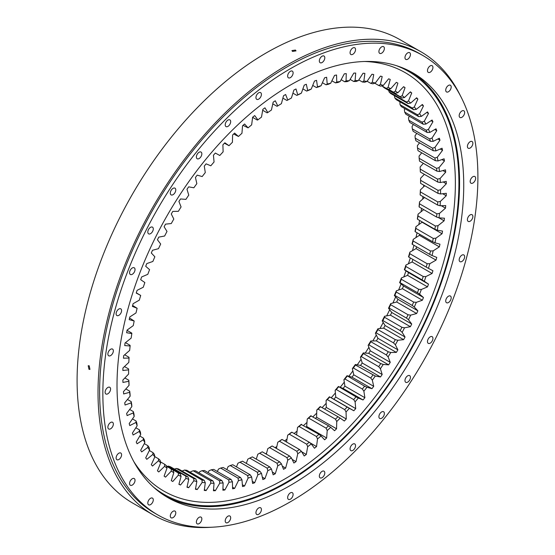 <?xml version="1.0" encoding="UTF-8"?>
<svg xmlns="http://www.w3.org/2000/svg" width="555" height="555" viewBox="0 0 555 555"><rect width="100%" height="100%" fill="white"/><g stroke="black" fill="none" stroke-linecap="round" stroke-linejoin="round"><path stroke-width="0.83" d="M262.681 110.272L267.135 112.845L267.787 112.54A220.585 127.359 -60 0 1 271.416 110.036L273.164 102.162A228.778 132.09 -60 0 1 275.273 100.788L277.764 105.908A220.585 127.359 -60 0 1 281.406 103.667L283.522 95.724A228.778 132.09 -60 0 1 284.583 95.106A228.778 132.09 -60 0 1 285.638 94.496L287.761 99.997A220.585 127.359 -60 0 1 291.403 98.034L289.557 99.068A218.767 126.304 120 0 0 286.942 100.483L282.877 98.138M420.593 180.306A218.767 126.304 -60 0 1 420.6 181.818A218.767 126.304 -60 0 1 420.593 183.33L437.978 193.369A218.767 126.304 120 0 0 437.978 190.344L420.593 180.306L420.586 178.231L424.346 174.319M420.19 169.102A218.767 126.304 -60 0 1 420.357 172.015L437.742 182.054A218.767 126.304 120 0 0 437.576 179.133L420.19 169.102L420.149 166.951L423.347 163.343M419.157 158.307A218.767 126.304 -60 0 1 419.49 161.11L436.875 171.148A218.767 126.304 120 0 0 436.542 168.345L419.157 158.307L419.074 156.094L421.744 152.826M417.492 147.984A218.767 126.304 -60 0 1 417.991 150.662L435.377 160.7A218.767 126.304 120 0 0 434.877 158.022L417.492 147.984L417.367 145.701L419.538 142.822M415.202 138.16A218.767 126.304 -60 0 1 415.868 140.699L433.254 150.738A218.767 126.304 120 0 0 432.588 148.199L415.202 138.16L415.022 135.829L416.743 133.367M412.303 128.892A218.767 126.304 -60 0 1 413.128 131.278L430.507 141.317A218.767 126.304 120 0 0 429.688 138.923L412.303 128.892L412.067 126.505L413.357 124.5M408.799 120.199A218.767 126.304 -60 0 1 409.777 122.433L427.163 132.472A218.767 126.304 120 0 0 426.185 130.238L408.799 120.199L408.508 117.778L409.41 116.259M404.706 112.131A218.767 126.304 -60 0 1 405.844 114.198L423.229 124.237A218.767 126.304 120 0 0 422.091 122.169L404.706 112.131L404.352 109.675L404.9 108.669M400.044 104.715A218.767 126.304 -60 0 1 401.327 106.609L418.713 116.647A218.767 126.304 120 0 0 417.429 114.753L400.044 104.715L399.857 101.766M394.834 97.985A218.767 126.304 -60 0 1 396.263 99.692L413.648 109.73A218.767 126.304 120 0 0 412.219 108.017L394.834 97.985L394.341 95.474M389.09 91.963A218.767 126.304 -60 0 1 390.658 93.483L408.043 103.521A218.767 126.304 120 0 0 406.475 102.002L389.09 91.963L388.75 90.43M382.846 86.677A218.767 126.304 -60 0 1 384.539 88.002L401.924 98.041A218.767 126.304 120 0 0 400.231 96.716L382.77 86.393M353.681 81.467L355.103 80.544A220.585 127.359 -60 0 1 358.336 80.621L356.005 81.523A218.767 126.304 120 0 0 353.681 81.467L350.115 79.407M362.36 81.987L363.872 81.03A220.585 127.359 -60 0 1 366.994 81.412L364.6 82.265A218.767 126.304 120 0 0 362.36 81.987L358.787 79.92M370.719 83.326L372.315 82.334A220.585 127.359 -60 0 1 375.305 83.021L372.863 83.819A218.767 126.304 120 0 0 370.719 83.326L367.105 81.245M386.322 88.439L388.091 87.412A220.585 127.359 -60 0 1 390.789 88.682L388.257 89.355A218.767 126.304 120 0 0 386.322 88.439L381.854 85.859M388.486 89.293L393.502 92.192A218.767 126.304 120 0 1 395.32 93.309L388.403 89.313M378.711 85.484L380.397 84.471A220.585 127.359 -60 0 1 383.248 85.449L380.758 86.185A218.767 126.304 120 0 0 378.711 85.484L374.757 83.201M344.71 81.765L346.049 80.884A220.585 127.359 -60 0 1 349.379 80.662L347.104 81.606A218.767 126.304 120 0 0 344.71 81.765L341.145 79.705M335.491 82.882L336.739 82.05A220.585 127.359 -60 0 1 340.159 81.529L337.946 82.508A218.767 126.304 120 0 0 335.491 82.882L331.89 80.808M326.049 84.811L327.214 84.041A220.585 127.359 -60 0 1 330.704 83.222L328.56 84.228A218.767 126.304 120 0 0 326.049 84.811L322.406 82.709M316.44 87.551L317.509 86.844A220.585 127.359 -60 0 1 321.067 85.727L318.993 86.753A218.767 126.304 120 0 0 316.44 87.551L312.729 85.408M306.693 91.089L307.671 90.451A220.585 127.359 -60 0 1 311.272 89.043L309.274 90.076A218.767 126.304 120 0 0 306.693 91.089L302.884 88.89M296.842 95.404L297.744 94.843A220.585 127.359 -60 0 1 301.372 93.15L299.45 94.19A218.767 126.304 120 0 0 296.842 95.404L292.922 93.143M272.172 445.984A218.767 126.304 -60 0 1 269.557 447.587L286.942 457.625A218.767 126.304 120 0 0 289.557 456.016L272.172 445.984L271.444 446.38A220.585 127.359 120 0 1 267.801 448.62L269.557 447.587M282.065 439.442A218.767 126.304 -60 0 1 279.463 441.232L296.842 451.27A218.767 126.304 120 0 0 299.45 449.481L282.065 439.442L281.413 439.747A220.585 127.359 120 0 1 277.784 442.245L279.463 441.232M291.888 432.206A218.767 126.304 -60 0 1 289.308 434.183L306.693 444.222A218.767 126.304 120 0 0 309.274 442.245L291.888 432.206L291.313 432.421A220.585 127.359 120 0 1 287.712 435.169L289.308 434.183M301.608 424.318A218.767 126.304 -60 0 1 299.055 426.462L316.44 436.501A218.767 126.304 120 0 0 318.993 434.35L301.101 424.429A220.585 127.359 120 0 1 297.549 427.419L299.055 426.462M311.175 415.792A218.767 126.304 -60 0 1 308.67 418.102L326.049 428.141A218.767 126.304 120 0 0 328.56 425.831L310.745 415.806A220.585 127.359 120 0 1 307.248 419.018L308.67 418.102M320.561 406.676A218.767 126.304 -60 0 1 318.105 409.139L335.491 419.171A218.767 126.304 120 0 0 337.946 416.708L320.2 406.579A220.585 127.359 120 0 1 316.78 410.013L318.105 409.139M329.719 396.998A218.767 126.304 -60 0 1 327.325 399.607L344.71 409.639A218.767 126.304 120 0 0 347.104 407.037L329.42 396.797A220.585 127.359 120 0 1 326.09 400.426L327.325 399.607M338.619 386.807A218.767 126.304 -60 0 1 336.295 389.548L353.681 399.579A218.767 126.304 120 0 0 356.005 396.846L338.377 386.495A220.585 127.359 120 0 1 335.144 390.311L336.295 389.548M347.215 376.137A218.767 126.304 -60 0 1 344.974 379.003L362.36 389.034A218.767 126.304 120 0 0 364.6 386.176L347.035 375.721A220.585 127.359 120 0 1 343.913 379.696L344.974 379.003M370.872 341.734A218.767 126.304 -60 0 1 368.936 344.884L386.322 354.923A218.767 126.304 120 0 0 388.257 351.773L370.872 341.734L370.83 340.971A220.585 127.359 120 0 1 368.131 345.356L368.936 344.884M378.711 366.661L361.333 356.622A218.767 126.304 -60 0 0 363.379 353.556L380.758 363.594L383.248 364.434A220.585 127.359 -60 0 1 380.397 368.7L378.711 366.661A218.767 126.304 120 0 0 380.758 363.594M370.719 378.045L353.334 368.007A218.767 126.304 -60 0 0 355.477 365.044L375.305 376.033A220.585 127.359 -60 0 1 372.315 380.161L370.719 378.045A218.767 126.304 120 0 0 372.863 375.076M390.658 304.723A218.767 126.304 -60 0 1 389.09 308.046L406.475 318.084A218.767 126.304 120 0 0 408.043 314.761L390.658 304.723L390.706 303.62A220.585 127.359 120 0 1 388.528 308.247L389.09 308.046M377.934 329.621A218.767 126.304 -60 0 1 376.117 332.84L393.502 342.879A218.767 126.304 120 0 0 395.32 339.653L377.934 329.621L377.927 328.74A220.585 127.359 120 0 1 375.395 333.229L376.117 332.84M400.231 330.586L382.846 320.547A218.767 126.304 -60 0 0 384.539 317.266L401.924 327.304L404.526 327.797A220.585 127.359 -60 0 1 402.16 332.369L400.231 330.586A218.767 126.304 120 0 0 401.924 327.304M396.263 292.041A218.767 126.304 -60 0 1 394.834 295.399L412.219 305.437A218.767 126.304 120 0 0 413.648 302.08L396.263 292.041L396.332 290.827A220.585 127.359 120 0 1 394.341 295.503L394.834 295.399M401.327 279.269A218.767 126.304 -60 0 1 400.044 282.648L417.429 292.686A218.767 126.304 120 0 0 418.713 289.308L401.327 279.269L401.411 277.951A220.585 127.359 120 0 1 399.621 282.648L400.044 282.648M405.844 266.469A218.767 126.304 -60 0 1 404.706 269.848L422.091 279.887A218.767 126.304 120 0 0 423.229 276.508L405.844 266.469L405.934 265.04A220.585 127.359 120 0 1 404.352 269.744L404.706 269.848M409.777 253.69A218.767 126.304 -60 0 1 408.799 257.055L426.185 267.094A218.767 126.304 120 0 0 427.163 263.729L409.777 253.69L409.874 252.15A220.585 127.359 120 0 1 408.508 256.847L408.799 257.055M413.128 240.981A218.767 126.304 -60 0 1 412.303 244.325L429.688 254.356A218.767 126.304 120 0 0 430.507 251.013L413.128 240.981L413.218 239.344A220.585 127.359 120 0 1 412.067 243.999L412.303 244.325M415.868 228.389A218.767 126.304 -60 0 1 415.202 231.699L432.588 241.737A218.767 126.304 120 0 0 433.254 238.428L415.868 228.389L415.952 226.662A220.585 127.359 120 0 1 415.022 231.262L415.202 231.699M417.991 215.978A218.767 126.304 -60 0 1 417.492 219.239L434.877 229.27A218.767 126.304 120 0 0 435.377 226.017L417.991 215.978L418.061 214.154A220.585 127.359 120 0 1 417.367 218.691L417.492 219.239M419.49 203.796A218.767 126.304 -60 0 1 419.157 206.987L436.542 217.026A218.767 126.304 120 0 0 436.875 213.835L419.49 203.796L419.538 201.881A220.585 127.359 120 0 1 419.074 206.328L419.157 206.987M437.576 205.038L420.19 194.999A218.767 126.304 -60 0 0 420.357 191.891L437.742 201.923L440.344 201.416A220.585 127.359 -60 0 1 440.108 205.752L437.576 205.038A218.767 126.304 120 0 0 437.742 201.923M128.843 380.265A218.767 126.304 120 0 0 129.01 383.186L129.051 385.337A220.585 127.359 -60 0 1 128.816 381.271L128.843 380.265L124.854 377.969M129.71 391.171A218.767 126.304 120 0 0 130.05 393.974L130.127 396.194A220.585 127.359 -60 0 1 129.662 392.288L129.71 391.171L125.853 388.944M131.209 401.626A218.767 126.304 120 0 0 131.715 404.304L131.84 406.579A220.585 127.359 -60 0 1 131.14 402.854L131.209 401.626L127.456 399.461M133.339 411.581A218.767 126.304 120 0 0 133.998 414.12L134.178 416.458A220.585 127.359 -60 0 1 133.256 412.92L133.339 411.581L129.662 409.465M136.079 421.002A218.767 126.304 120 0 0 136.905 423.396L137.134 425.782A220.585 127.359 -60 0 1 135.989 422.445L136.079 421.002L132.465 418.914M139.423 429.854A218.767 126.304 120 0 0 140.408 432.088L140.699 434.51A220.585 127.359 -60 0 1 139.333 431.401L139.423 429.854L135.843 427.787M143.363 438.089A218.767 126.304 120 0 0 144.494 440.157L144.848 442.613A220.585 127.359 -60 0 1 143.273 439.733L143.363 438.089L139.798 436.029M147.873 445.679A218.767 126.304 120 0 0 149.156 447.573L149.579 450.056A220.585 127.359 -60 0 1 147.79 447.42L147.873 445.679L144.307 443.618M152.944 452.596A218.767 126.304 120 0 0 154.366 454.302L154.859 456.807A220.585 127.359 -60 0 1 152.875 454.427L152.944 452.596L149.35 450.521M171.266 469.017A218.767 126.304 120 0 0 173.091 470.134L173.812 472.659A220.585 127.359 -60 0 1 171.273 471.098L171.266 469.017L166.528 466.276M171.273 471.098L165.536 477.12A228.778 132.09 -60 0 1 164.113 476.135L166.999 468.136L166.361 465.603A218.767 126.304 120 0 1 164.662 464.285L160.457 461.857M166.999 468.136A220.585 127.359 -60 0 1 164.641 466.29L158.765 471.965A228.778 132.09 -60 0 1 157.447 470.813L160.679 462.842L160.111 460.324A218.767 126.304 120 0 1 158.543 458.805L154.831 456.661M178.488 468.954A218.767 126.304 -60 0 1 176.337 468.469L193.723 478.507A218.767 126.304 120 0 0 195.873 478.993L178.488 468.954M166.493 466.138L178.328 472.971A218.767 126.304 120 0 0 180.271 473.88L166.431 465.895M185.828 476.135L168.442 466.103A218.767 126.304 -60 0 0 170.489 466.804L187.874 476.842L188.762 479.34A220.585 127.359 -60 0 1 185.911 478.361L185.828 476.135A218.767 126.304 120 0 0 187.874 476.842M186.841 470.3A218.767 126.304 -60 0 1 184.6 470.023L201.985 480.061A218.767 126.304 120 0 0 204.226 480.332L186.841 470.3M195.52 470.82A218.767 126.304 -60 0 1 193.202 470.765L210.588 480.796A218.767 126.304 120 0 0 212.905 480.859L195.52 470.82M204.49 470.522A218.767 126.304 -60 0 1 202.096 470.682L219.482 480.72A218.767 126.304 120 0 0 221.875 480.561L204.49 470.522M213.717 469.405A218.767 126.304 -60 0 1 211.261 469.78L228.646 479.818A218.767 126.304 120 0 0 231.102 479.444L213.717 469.405M223.152 467.47A218.767 126.304 -60 0 1 220.64 468.059L238.026 478.098A218.767 126.304 120 0 0 240.537 477.508L223.152 467.47M232.767 464.736A218.767 126.304 -60 0 1 230.214 465.534L247.599 475.573A218.767 126.304 120 0 0 250.152 474.768L232.767 464.736M242.514 461.198A218.767 126.304 -60 0 1 239.933 462.204L257.312 472.243A218.767 126.304 120 0 0 259.9 471.237L242.514 461.198M252.358 456.883A218.767 126.304 -60 0 1 249.757 458.097L267.135 468.136A218.767 126.304 120 0 0 269.744 466.921L252.358 456.883M277.028 463.252L259.643 453.213A218.767 126.304 -60 0 0 262.258 451.805L279.644 461.836L281.406 463.807A220.585 127.359 -60 0 1 277.764 465.777L277.028 463.252A218.767 126.304 120 0 0 279.644 461.836M243.048 125.347L248.099 127.858A220.585 127.359 -60 0 1 251.651 124.868L252.622 117.244A228.778 132.09 -60 0 1 254.696 115.572L257.888 119.866L257.312 120.074L252.608 117.355M224.463 143.197L229.007 145.701A220.585 127.359 -60 0 1 232.427 142.274L232.6 135.018A228.778 132.09 -60 0 1 234.612 133.089L238.456 136.481L233.676 133.984M128.607 371.212A218.767 126.304 120 0 0 128.607 371.982L128.614 374.056A220.585 127.359 -60 0 1 128.607 371.954A220.585 127.359 -60 0 1 128.614 369.845L122.863 370.504A228.778 132.09 -60 0 1 122.932 368.027L128.816 362.394A220.585 127.359 -60 0 1 129.051 358.058L123.46 358.204A228.778 132.09 -60 0 1 123.661 355.658L129.662 350.406A220.585 127.359 -60 0 1 130.127 345.959L124.715 345.592A228.778 132.09 -60 0 1 125.055 342.99L131.14 338.134A220.585 127.359 -60 0 1 131.84 333.597L126.63 332.723A228.778 132.09 -60 0 1 127.102 330.065L133.256 325.625A220.585 127.359 -60 0 1 134.178 321.019L129.197 319.638A228.778 132.09 -60 0 1 129.801 316.947L135.989 312.944A220.585 127.359 -60 0 1 137.134 308.289L132.402 306.402A228.778 132.09 -60 0 1 133.131 303.682L139.333 300.13A220.585 127.359 -60 0 1 140.699 295.44L136.294 292.853M137.134 308.289L132.638 305.5M134.178 321.019L129.558 318.022M131.84 333.597L131.715 333.049L127.053 330.357M130.127 345.959L130.05 345.3L125.472 342.657M129.051 358.058L129.01 357.281L124.667 354.777M128.614 369.845L128.607 368.957L124.459 366.564M437.978 190.344L440.545 189.754A220.585 127.359 -60 0 1 440.545 193.966L437.978 193.369M437.576 179.133L440.108 178.474A220.585 127.359 -60 0 1 440.344 182.54L437.742 182.054M436.542 168.345L439.033 167.617A220.585 127.359 -60 0 1 439.498 171.523L436.875 171.148M434.877 158.022L437.326 157.225A220.585 127.359 -60 0 1 438.02 160.957L435.377 160.7M432.588 148.199L434.988 147.352A220.585 127.359 -60 0 1 435.911 150.891L433.254 150.738M429.688 138.923L432.026 138.029A220.585 127.359 -60 0 1 433.177 141.358L430.507 141.317M426.185 130.238L428.467 129.301A220.585 127.359 -60 0 1 429.834 132.409L427.163 132.472M422.091 122.169L424.311 121.198A220.585 127.359 -60 0 1 425.893 124.077L423.229 124.237M417.429 114.753L419.587 113.754A220.585 127.359 -60 0 1 421.37 116.383L418.713 116.647M412.219 108.017L414.301 106.997A220.585 127.359 -60 0 1 416.292 109.377L413.648 109.73M406.475 102.002L408.487 100.968A220.585 127.359 -60 0 1 410.665 103.077L408.043 103.521M400.231 96.716L402.16 95.675A220.585 127.359 -60 0 1 404.526 97.513L401.924 98.041M393.502 92.192L395.354 91.152A220.585 127.359 -60 0 1 397.886 92.713L395.32 93.309M289.557 456.016L291.403 457.903A220.585 127.359 -60 0 1 287.761 460.144L286.942 457.625M299.45 449.481L301.372 451.27A220.585 127.359 -60 0 1 297.744 453.768L296.842 451.27M309.274 442.245L311.272 443.944A220.585 127.359 -60 0 1 307.678 446.692L306.693 444.222M318.993 434.35L321.067 435.952A220.585 127.359 -60 0 1 317.509 438.943L316.44 436.501M328.56 425.831L330.704 427.329A220.585 127.359 -60 0 1 327.214 430.541L326.049 428.141M337.946 416.708L340.159 418.102A220.585 127.359 -60 0 1 336.739 421.536L335.491 419.171M347.104 407.037L349.379 408.32A220.585 127.359 -60 0 1 346.049 411.949L344.71 409.639M356.005 396.846L358.336 398.018A220.585 127.359 -60 0 1 355.103 401.834L353.681 399.579M364.6 386.176L366.994 387.244A220.585 127.359 -60 0 1 363.872 391.226L362.36 389.034M388.257 351.773L390.789 352.494A220.585 127.359 -60 0 1 388.091 356.879L386.322 354.923M408.043 314.761L410.665 315.143A220.585 127.359 -60 0 1 408.487 319.77L406.475 318.084M395.32 339.653L397.886 340.264A220.585 127.359 -60 0 1 395.354 344.752L393.502 342.879M413.648 302.08L416.292 302.35A220.585 127.359 -60 0 1 414.301 307.026L412.219 305.437M418.713 289.308L421.37 289.474A220.585 127.359 -60 0 1 419.587 294.171L417.429 292.686M423.229 276.508L425.893 276.563A220.585 127.359 -60 0 1 424.311 281.267L422.091 279.887M427.163 263.729L429.834 263.68A220.585 127.359 -60 0 1 428.467 268.37L426.185 267.094M430.507 251.013L433.177 250.867A220.585 127.359 -60 0 1 432.026 255.522L429.688 254.356M433.254 238.428L435.911 238.185A220.585 127.359 -60 0 1 434.988 242.785L432.588 241.737M435.377 226.017L438.02 225.677A220.585 127.359 -60 0 1 437.326 230.214L434.877 229.27M436.875 213.835L439.498 213.404A220.585 127.359 -60 0 1 439.033 217.851L436.542 217.026M164.662 464.285L164.641 466.29M160.679 462.842A220.585 127.359 -60 0 1 158.501 460.726L158.543 458.805M195.873 478.993L196.845 481.469A220.585 127.359 -60 0 1 193.855 480.79L193.723 478.507M180.271 473.88L181.076 476.398A220.585 127.359 -60 0 1 178.377 475.129L178.328 472.971M204.226 480.332L205.288 482.781A220.585 127.359 -60 0 1 202.173 482.399L201.985 480.061M212.905 480.859L214.057 483.266A220.585 127.359 -60 0 1 210.824 483.19L210.588 480.796M221.875 480.561L223.117 482.926A220.585 127.359 -60 0 1 219.78 483.148L219.482 480.72M231.102 479.444L232.427 481.754A220.585 127.359 -60 0 1 229.007 482.281L228.646 479.818M240.537 477.508L241.952 479.77A220.585 127.359 -60 0 1 238.456 480.588L238.026 478.098M250.152 474.768L251.651 476.967A220.585 127.359 -60 0 1 248.099 478.077L247.599 475.573M259.9 471.237L261.488 473.36A220.585 127.359 -60 0 1 257.888 474.768L257.312 472.243M269.744 466.921L271.423 468.968A220.585 127.359 -60 0 1 267.794 470.661L267.135 468.136M257.888 119.866A220.585 127.359 -60 0 1 261.488 117.112L262.848 109.349A228.778 132.09 -60 0 1 264.943 107.823L267.787 112.54M238.456 136.481A220.585 127.359 -60 0 1 241.952 133.269L242.528 125.812A228.778 132.09 -60 0 1 244.575 124.008L248.099 127.858M140.699 295.44L136.232 293.061A228.778 132.09 -60 0 1 137.085 290.334L143.266 287.247A220.585 127.359 -60 0 1 144.848 282.544L140.672 279.678A228.778 132.09 -60 0 1 141.65 276.945L147.79 274.337A220.585 127.359 -60 0 1 149.579 269.64L145.701 266.303A228.778 132.09 -60 0 1 146.797 263.576L152.875 261.46A220.585 127.359 -60 0 1 154.859 256.785L151.3 252.99A228.778 132.09 -60 0 1 152.507 250.284L158.501 248.668A220.585 127.359 -60 0 1 160.679 244.033L157.447 239.795A228.778 132.09 -60 0 1 158.765 237.124L164.641 236.014A220.585 127.359 -60 0 1 166.999 231.442L164.113 226.773A228.778 132.09 -60 0 1 165.536 224.144L171.273 223.547A220.585 127.359 -60 0 1 173.812 219.058L171.28 213.98A228.778 132.09 -60 0 1 172.799 211.406L178.377 211.316A220.585 127.359 -60 0 1 181.076 206.932L178.911 201.472A228.778 132.09 -60 0 1 180.521 198.954L185.911 199.377A220.585 127.359 -60 0 1 188.762 195.11L186.979 189.283A228.778 132.09 -60 0 1 188.672 186.848L193.855 187.777A220.585 127.359 -60 0 1 196.845 183.643L195.443 177.482A228.778 132.09 -60 0 1 197.219 175.13L202.173 176.566A220.585 127.359 -60 0 1 205.288 172.584L204.275 166.112A228.778 132.09 -60 0 1 206.12 163.85L210.824 165.785A220.585 127.359 -60 0 1 214.057 161.977L213.439 155.213A228.778 132.09 -60 0 1 215.347 153.048L219.78 155.483A220.585 127.359 -60 0 1 223.117 151.862L222.895 144.834A228.778 132.09 -60 0 1 224.858 142.788L229.007 145.701M420.6 181.076A220.585 127.359 120 0 1 420.586 182.442L420.593 183.33M380.397 368.7L382.187 374.521L362.228 362.998L360.438 357.177L361.333 356.622M360.438 357.177A220.585 127.359 120 0 0 363.289 352.911L363.379 353.556M372.315 380.161L373.716 386.329L353.757 374.805L352.356 368.638L353.334 368.007M352.356 368.638A220.585 127.359 120 0 0 355.346 364.503L355.477 365.044M402.16 332.369L405.046 337.031L385.087 325.507L382.201 320.846L382.846 320.547M382.201 320.846A220.585 127.359 120 0 0 384.566 316.274L384.539 317.266M424.741 185.724L420.385 189.893A220.585 127.359 120 0 1 420.149 194.229L420.19 194.999M420.385 189.893L420.357 191.891M173.895 469.266L176.337 468.469M167.353 466.422L168.442 466.103M182.096 471.042L184.6 470.023M190.421 472.361L190.864 471.66L193.202 470.765M199.085 472.881L199.821 471.625L202.096 470.682M208.063 472.583L209.048 470.758L211.261 469.78M217.31 471.479L218.497 469.065L220.64 468.059M226.794 469.572L228.14 466.554L230.214 465.534M236.479 466.873L237.928 463.245L239.933 462.204M246.316 463.39L247.828 459.138L249.757 458.097M256.278 459.145L257.804 454.254L259.643 453.213M286.942 100.483L287.761 99.997M277.764 105.908L277.028 106.303L272.789 103.854M265.63 453.747A229.916 132.742 120 0 0 266.587 453.164M275.107 447.67A229.916 132.742 120 0 0 276.848 446.484M284.625 440.92A229.916 132.742 120 0 0 287.025 439.109M294.136 433.504A229.916 132.742 120 0 0 297.085 431.068M303.592 425.463A229.916 132.742 120 0 0 306.991 422.397M312.944 416.812A229.916 132.742 120 0 0 316.704 413.128M322.143 407.585A229.916 132.742 120 0 0 326.18 403.312M331.196 397.775A229.916 132.742 120 0 0 335.387 392.968M340.187 387.244A229.916 132.742 120 0 0 344.301 382.152M348.88 376.255A229.916 132.742 120 0 0 352.876 370.906M357.233 364.843A229.916 132.742 120 0 0 361.083 359.272M365.218 353.056A229.916 132.742 120 0 0 368.895 347.298M372.8 340.936A229.916 132.742 120 0 0 376.29 335.026M379.96 328.525A229.916 132.742 120 0 0 383.227 322.504M386.662 315.878A229.916 132.742 120 0 0 389.686 309.773M392.885 303.03A229.916 132.742 120 0 0 395.653 296.897M398.601 290.036A229.916 132.742 120 0 0 401.092 283.91M403.783 276.945A229.916 132.742 120 0 0 405.996 270.868M408.418 263.798A229.916 132.742 120 0 0 410.305 257.922M412.476 250.666A229.916 132.742 120 0 0 413.968 245.289M415.945 237.575A229.916 132.742 120 0 0 417.076 232.781M418.81 224.595A229.916 132.742 120 0 0 419.601 220.453M421.058 211.76A229.916 132.742 120 0 0 421.55 208.375M422.674 199.134A229.916 132.742 120 0 0 422.931 196.581M423.652 186.764A229.916 132.742 120 0 0 423.736 185.141M423.978 174.7A229.916 132.742 120 0 0 423.978 174.11M440.545 193.966L446.303 193.306A228.778 132.09 -60 0 1 446.234 195.783L440.344 201.416M439.498 213.404L445.498 208.153A228.778 132.09 -60 0 0 445.707 205.6L440.108 205.752M438.02 225.677L444.111 220.821A228.778 132.09 -60 0 0 444.444 218.212L439.033 217.851M435.911 238.185L442.058 233.745A228.778 132.09 -60 0 0 442.529 231.088L437.326 230.214M433.177 250.867L439.366 246.864A228.778 132.09 -60 0 0 439.962 244.172L434.988 242.785M429.834 263.68L436.029 260.122A228.778 132.09 -60 0 0 436.764 257.409L432.026 255.522M425.893 276.563L432.074 273.476A228.778 132.09 -60 0 0 432.935 270.75L428.467 268.37M421.37 289.474L427.517 286.866A228.778 132.09 -60 0 0 428.495 284.132L424.311 281.267M416.292 302.35L422.369 300.234A228.778 132.09 -60 0 0 423.465 297.508L419.587 294.171M410.665 315.143L416.652 313.526A228.778 132.09 -60 0 0 417.866 310.821L414.301 307.026M404.526 327.797L410.395 326.687A228.778 132.09 -60 0 0 411.72 324.016L408.487 319.77M405.046 337.031A228.778 132.09 -60 0 1 403.624 339.66L397.886 340.264M390.789 352.494L396.36 352.404A228.778 132.09 -60 0 0 397.879 349.823L395.354 344.752M383.248 364.434L388.639 364.857A228.778 132.09 -60 0 0 390.248 362.339L388.091 356.879M382.187 374.521A228.778 132.09 -60 0 1 380.487 376.963L375.305 376.033M373.716 386.329A228.778 132.09 -60 0 1 371.947 388.68L366.994 387.244M358.336 398.018L363.039 399.961A228.778 132.09 -60 0 0 364.885 397.699L363.872 391.226M349.379 408.32L353.819 410.756A228.778 132.09 -60 0 0 355.72 408.598L355.103 401.834M340.159 418.102L344.308 421.023A228.778 132.09 -60 0 0 346.271 418.976L346.049 411.949M330.704 427.329L334.554 430.722A228.778 132.09 -60 0 0 336.559 428.786L336.739 421.536M321.067 435.952L324.592 439.803A228.778 132.09 -60 0 0 326.638 437.999L327.214 430.541M311.272 443.944L314.47 448.232A228.778 132.09 -60 0 0 316.544 446.567L317.509 438.943M301.372 451.27L304.216 455.988A228.778 132.09 -60 0 0 306.318 454.462L307.678 446.692M291.403 457.903L293.893 463.023A228.778 132.09 -60 0 0 296.002 461.642L297.744 453.768M281.406 463.807L283.522 469.308A228.778 132.09 -60 0 0 285.638 468.087L287.761 460.144M271.423 468.968L273.164 474.83A228.778 132.09 -60 0 0 275.273 473.769L277.764 465.777M261.488 473.36L262.848 479.562A228.778 132.09 -60 0 0 264.943 478.66L267.794 470.661M251.651 476.967L252.622 483.474A228.778 132.09 -60 0 0 254.696 482.746L257.888 474.768M241.952 479.77L242.528 486.562A228.778 132.09 -60 0 0 244.575 486L248.099 478.077M232.427 481.754L232.6 488.809A228.778 132.09 -60 0 0 234.612 488.421L238.456 480.588M223.117 482.926L222.895 490.204A228.778 132.09 -60 0 0 224.858 489.989L229.007 482.281M214.057 483.266L213.439 490.745A228.778 132.09 -60 0 0 215.347 490.703L219.78 483.148M205.288 482.781L204.275 490.426A228.778 132.09 -60 0 0 206.12 490.565L210.824 483.19M196.845 481.469L195.443 489.253A228.778 132.09 -60 0 0 197.219 489.559L202.173 482.399M188.762 479.34L186.979 487.228A228.778 132.09 -60 0 0 188.672 487.706L193.855 480.79M181.076 476.398L178.911 484.355A228.778 132.09 -60 0 0 180.521 485.008L185.911 478.361M173.812 472.659L171.28 480.651A228.778 132.09 -60 0 0 172.799 481.476L178.377 475.129M154.859 456.807L151.3 464.722A228.778 132.09 -60 0 0 152.507 466.027L158.501 460.726M149.579 450.056L145.701 457.875A228.778 132.09 -60 0 0 146.797 459.332L152.875 454.427M144.848 442.613L140.672 450.306A228.778 132.09 -60 0 0 141.65 451.909L147.79 447.42M140.699 434.51L136.232 442.051A228.778 132.09 -60 0 0 137.085 443.792L143.273 439.733M137.134 425.782L132.402 433.129A228.778 132.09 -60 0 0 133.131 435.002L139.333 431.401M134.178 416.458L129.197 423.59A228.778 132.09 -60 0 0 129.801 425.588L135.989 422.445M131.84 406.579L126.63 413.468A228.778 132.09 -60 0 0 127.102 415.577L133.256 412.92M130.127 396.194L124.715 402.805A228.778 132.09 -60 0 0 125.055 405.025L131.14 402.854M129.051 385.337L123.46 391.65A228.778 132.09 -60 0 0 123.661 393.96L129.662 392.288M128.614 374.056L122.863 380.036A228.778 132.09 -60 0 0 122.932 382.444L128.816 381.271M297.744 94.843L296.002 88.98A228.778 132.09 -60 0 0 293.893 90.042L291.403 98.034M307.671 90.451L306.318 84.249A228.778 132.09 -60 0 0 304.216 85.151L301.372 93.15M317.509 86.844L316.544 80.336A228.778 132.09 -60 0 0 314.47 81.065L311.272 89.043M327.214 84.041L326.638 77.249A228.778 132.09 -60 0 0 324.592 77.811L321.067 85.727M336.739 82.05L336.559 75.001A228.778 132.09 -60 0 0 334.554 75.39L330.704 83.222M346.049 80.884L346.271 73.607A228.778 132.09 -60 0 0 344.308 73.822L340.159 81.529M355.103 80.544L355.72 73.066A228.778 132.09 -60 0 0 353.819 73.107L349.379 80.662M363.872 81.03L364.885 73.385A228.778 132.09 -60 0 0 363.039 73.246L358.336 80.621M372.315 82.334L373.716 74.557A228.778 132.09 -60 0 0 371.947 74.245L366.994 81.412M380.397 84.471L382.187 76.583A228.778 132.09 -60 0 0 380.487 76.104L375.305 83.021M388.091 87.412L390.248 79.455A228.778 132.09 -60 0 0 388.639 78.803L383.248 85.449M395.354 91.152L397.879 83.16A228.778 132.09 -60 0 0 396.36 82.334L390.789 88.682M402.16 95.675L405.046 87.676A228.778 132.09 -60 0 0 403.624 86.691L397.886 92.713M408.487 100.968L411.72 92.997A228.778 132.09 -60 0 0 410.395 91.846L404.526 97.513M414.301 106.997L417.866 99.088A228.778 132.09 -60 0 0 416.652 97.784L410.665 103.077M419.587 113.754L423.465 105.936A228.778 132.09 -60 0 0 422.369 104.479L416.292 109.377M424.311 121.198L428.495 113.497A228.778 132.09 -60 0 0 427.517 111.902L421.37 116.383M428.467 129.301L432.935 121.76A228.778 132.09 -60 0 0 432.074 120.019L425.893 124.077M432.026 138.029L436.764 130.675A228.778 132.09 -60 0 0 436.029 128.809L429.834 132.409M434.988 147.352L439.962 140.221A228.778 132.09 -60 0 0 439.366 138.223L433.177 141.358M437.326 157.225L442.529 150.343A228.778 132.09 -60 0 0 442.058 148.227L435.911 150.891M439.033 167.617L444.444 160.999A228.778 132.09 -60 0 0 444.111 158.785L438.02 160.957M440.108 178.474L445.707 172.161A228.778 132.09 -60 0 0 445.498 169.844L439.498 171.523M440.545 189.754L446.303 183.767A228.778 132.09 -60 0 0 446.234 181.367L440.344 182.54M266.324 454.15L267.801 448.62M276.418 448.426L277.784 442.245M286.519 442.009L287.712 435.169M296.599 434.926L297.549 427.419M326.638 437.999L306.679 426.476A228.778 132.09 -60 0 1 306.152 426.941M306.679 426.476L307.248 419.018M336.559 428.786L316.6 417.263A228.778 132.09 -60 0 1 315.524 418.303M316.6 417.263L316.78 410.013M346.271 418.976L326.305 407.453A228.778 132.09 -60 0 1 324.744 409.09M326.305 407.453L326.09 400.426M355.72 408.598L335.761 397.075A228.778 132.09 -60 0 1 333.86 399.232L329.42 396.797M335.761 397.075L335.144 390.311M364.885 397.699L344.926 386.176A228.778 132.09 -60 0 1 343.08 388.438L338.377 386.495M344.926 386.176L343.913 379.696M353.757 374.805A228.778 132.09 -60 0 1 351.988 377.157L347.035 375.721M362.228 362.998A228.778 132.09 -60 0 1 360.528 365.44L355.346 364.503M390.248 362.339L370.289 350.815A228.778 132.09 -60 0 1 368.68 353.327L363.289 352.911M370.289 350.815L368.131 345.356M397.879 349.823L377.92 338.3A228.778 132.09 -60 0 1 376.401 340.881L370.83 340.971M377.92 338.3L375.395 333.229M385.087 325.507A228.778 132.09 -60 0 1 383.665 328.137L377.927 328.74M411.72 324.016L391.754 312.493A228.778 132.09 -60 0 1 390.436 315.164L384.566 316.274M391.754 312.493L388.528 308.247M417.866 310.821L397.907 299.298A228.778 132.09 -60 0 1 396.693 301.996L390.706 303.62M397.907 299.298L394.341 295.503M423.465 297.508L403.506 285.985A228.778 132.09 -60 0 1 402.41 288.711L396.332 290.827M403.506 285.985L399.621 282.648M428.495 284.132L408.535 272.609A228.778 132.09 -60 0 1 407.557 275.342L401.411 277.951M408.535 272.609L404.352 269.744M412.906 259.435A228.778 132.09 -60 0 1 412.115 261.953L405.934 265.04M416.562 246.781A228.778 132.09 -60 0 1 416.07 248.598L409.874 252.15M419.649 234.266A228.778 132.09 -60 0 1 419.4 235.341L413.218 239.344M422.154 221.931A228.778 132.09 -60 0 1 422.098 222.222L415.952 226.662M423.729 209.63L418.061 214.154M424.533 197.511L419.538 201.881M275.273 473.769L272.345 472.076M264.943 478.66L262.314 477.14M254.696 482.746L252.303 481.365M244.575 486L242.369 484.73M234.612 488.421L232.566 487.235M224.858 489.989L222.937 488.879M215.347 490.703L213.529 489.656M206.12 490.565L204.393 489.565M197.219 489.559L195.561 488.608M180.521 485.008L178.981 484.113M172.799 481.476L171.294 480.602M188.672 487.706L187.077 486.784M445.498 208.153L441.287 205.718M444.111 220.821L438.859 217.789M442.058 233.745L422.098 222.222M439.366 246.864L419.4 235.341M436.029 260.122L416.07 248.598M432.074 273.476L412.115 261.953M427.517 286.866L407.557 275.342M422.369 300.234L402.41 288.711M416.652 313.526L396.693 301.996M403.624 339.66L383.665 328.137M396.36 352.404L376.401 340.881M410.395 326.687L390.436 315.164M371.947 388.68L351.988 377.157M380.487 376.963L360.528 365.44M388.639 364.857L368.68 353.327M363.039 399.961L343.08 388.438M353.819 410.756L333.86 399.232M316.544 446.567L309.732 442.64M306.318 454.462L301.684 451.784M296.002 461.642L292.138 459.415M285.638 468.087L282.315 466.172M405.046 87.676L403.52 86.795M411.72 92.997L410.145 92.088M417.866 99.088L416.243 98.152M423.465 105.936L421.772 104.957M428.495 113.497L426.726 112.478M432.935 121.76L431.068 120.685M436.764 130.675L434.78 129.537M439.962 140.221L437.846 138.993M442.529 150.343L440.24 149.018M444.444 160.999L441.946 159.556M445.707 172.161L442.939 170.565M446.303 183.767L443.188 181.971M446.234 195.783L442.661 193.723M89.216 365.821L89.966 369.408L88.96 369.297L88.203 365.71L89.216 365.821M295.426 50.054L296.023 50.887L292.541 51.428L291.937 50.588L295.426 50.054M322.073 56.215A3.871 2.234 120 0 0 319.548 59.628A3.871 2.234 120 0 0 320.138 62.729A3.871 2.234 120 0 0 322.073 62.535A3.871 2.234 120 0 0 324.599 59.128A3.871 2.234 120 0 0 324.009 56.027A3.871 2.234 120 0 0 322.073 56.215M352.807 47.98A3.871 2.234 120 0 0 350.281 51.393A3.871 2.234 120 0 0 350.871 54.494A3.871 2.234 120 0 0 352.807 54.3A3.871 2.234 120 0 0 355.339 50.893A3.871 2.234 120 0 0 354.742 47.792A3.871 2.234 120 0 0 352.807 47.98M381.646 46.863A3.871 2.234 120 0 0 379.114 50.269A3.871 2.234 120 0 0 379.71 53.37A3.871 2.234 120 0 0 381.646 53.176A3.871 2.234 120 0 0 384.171 49.77A3.871 2.234 120 0 0 383.581 46.669A3.871 2.234 120 0 0 381.646 46.863M407.71 52.885A3.871 2.234 120 0 0 405.178 56.298A3.871 2.234 120 0 0 405.774 59.399A3.871 2.234 120 0 0 407.71 59.205A3.871 2.234 120 0 0 410.235 55.791A3.871 2.234 120 0 0 409.646 52.69A3.871 2.234 120 0 0 407.71 52.885M430.208 65.878A3.871 2.234 120 0 0 427.683 69.285A3.871 2.234 120 0 0 428.273 72.386A3.871 2.234 120 0 0 430.208 72.192A3.871 2.234 120 0 0 432.733 68.785A3.871 2.234 120 0 0 432.144 65.684A3.871 2.234 120 0 0 430.208 65.878M448.461 85.435A3.871 2.234 120 0 0 445.929 88.842A3.871 2.234 120 0 0 446.525 91.943A3.871 2.234 120 0 0 448.461 91.755A3.871 2.234 120 0 0 450.986 88.342A3.871 2.234 120 0 0 450.389 85.241A3.871 2.234 120 0 0 448.461 85.435M461.906 110.972A3.871 2.234 120 0 0 459.373 114.379A3.871 2.234 120 0 0 459.97 117.48A3.871 2.234 120 0 0 461.906 117.292A3.871 2.234 120 0 0 464.431 113.879A3.871 2.234 120 0 0 463.841 110.778A3.871 2.234 120 0 0 461.906 110.972M470.14 141.705A3.871 2.234 120 0 0 467.615 145.112A3.871 2.234 120 0 0 468.205 148.213A3.871 2.234 120 0 0 470.14 148.025A3.871 2.234 120 0 0 472.666 144.612A3.871 2.234 120 0 0 472.076 141.511A3.871 2.234 120 0 0 470.14 141.705M472.915 176.705A3.871 2.234 120 0 0 470.383 180.111A3.871 2.234 120 0 0 470.98 183.212A3.871 2.234 120 0 0 472.915 183.025A3.871 2.234 120 0 0 475.441 179.612A3.871 2.234 120 0 0 474.851 176.511A3.871 2.234 120 0 0 472.915 176.705M470.14 214.903A3.871 2.234 120 0 0 467.615 218.316A3.871 2.234 120 0 0 468.205 221.417A3.871 2.234 120 0 0 470.14 221.223A3.871 2.234 120 0 0 472.666 217.817A3.871 2.234 120 0 0 472.076 214.716A3.871 2.234 120 0 0 470.14 214.903M461.906 255.147A3.871 2.234 120 0 0 459.373 258.561A3.871 2.234 120 0 0 459.97 261.662A3.871 2.234 120 0 0 461.906 261.467A3.871 2.234 120 0 0 464.431 258.061A3.871 2.234 120 0 0 463.841 254.96A3.871 2.234 120 0 0 461.906 255.147M448.461 296.21A3.871 2.234 120 0 0 445.929 299.624A3.871 2.234 120 0 0 446.525 302.725A3.871 2.234 120 0 0 448.461 302.53A3.871 2.234 120 0 0 450.986 299.117A3.871 2.234 120 0 0 450.389 296.016A3.871 2.234 120 0 0 448.461 296.21M430.208 336.843A3.871 2.234 120 0 0 427.683 340.257A3.871 2.234 120 0 0 428.273 343.358A3.871 2.234 120 0 0 430.208 343.163A3.871 2.234 120 0 0 432.733 339.75A3.871 2.234 120 0 0 432.144 336.649A3.871 2.234 120 0 0 430.208 336.843M407.71 375.811A3.871 2.234 120 0 0 405.178 379.225A3.871 2.234 120 0 0 405.774 382.326A3.871 2.234 120 0 0 407.71 382.131A3.871 2.234 120 0 0 410.235 378.725A3.871 2.234 120 0 0 409.646 375.624A3.871 2.234 120 0 0 407.71 375.811M381.646 411.935A3.871 2.234 120 0 0 379.114 415.348A3.871 2.234 120 0 0 379.71 418.449A3.871 2.234 120 0 0 381.646 418.255A3.871 2.234 120 0 0 384.171 414.842A3.871 2.234 120 0 0 383.581 411.741A3.871 2.234 120 0 0 381.646 411.935M352.807 444.111A3.871 2.234 120 0 0 350.281 447.524A3.871 2.234 120 0 0 350.871 450.625A3.871 2.234 120 0 0 352.807 450.431A3.871 2.234 120 0 0 355.339 447.018A3.871 2.234 120 0 0 354.742 443.917A3.871 2.234 120 0 0 352.807 444.111M322.073 471.362A3.871 2.234 120 0 0 319.548 474.775A3.871 2.234 120 0 0 320.138 477.876A3.871 2.234 120 0 0 322.073 477.682A3.871 2.234 120 0 0 324.599 474.275A3.871 2.234 120 0 0 324.009 471.174A3.871 2.234 120 0 0 322.073 471.362M290.376 492.868A3.871 2.234 120 0 0 287.851 496.274A3.871 2.234 120 0 0 288.44 499.375A3.871 2.234 120 0 0 290.376 499.188A3.871 2.234 120 0 0 292.901 495.775A3.871 2.234 120 0 0 292.312 492.673A3.871 2.234 120 0 0 290.376 492.868M258.679 507.964A3.871 2.234 120 0 0 256.153 511.377A3.871 2.234 120 0 0 256.743 514.478A3.871 2.234 120 0 0 258.679 514.284A3.871 2.234 120 0 0 261.211 510.877A3.871 2.234 120 0 0 260.614 507.776A3.871 2.234 120 0 0 258.679 507.964M227.945 516.199A3.871 2.234 120 0 0 225.42 519.612A3.871 2.234 120 0 0 226.01 522.713A3.871 2.234 120 0 0 227.945 522.519A3.871 2.234 120 0 0 230.471 519.112A3.871 2.234 120 0 0 229.881 516.011A3.871 2.234 120 0 0 227.945 516.199M199.106 517.322A3.871 2.234 120 0 0 196.581 520.729A3.871 2.234 120 0 0 197.171 523.83A3.871 2.234 120 0 0 199.106 523.642A3.871 2.234 120 0 0 201.638 520.229A3.871 2.234 120 0 0 201.042 517.128A3.871 2.234 120 0 0 199.106 517.322M173.042 511.294A3.871 2.234 120 0 0 170.517 514.707A3.871 2.234 120 0 0 171.106 517.808A3.871 2.234 120 0 0 173.042 517.614A3.871 2.234 120 0 0 175.574 514.207A3.871 2.234 120 0 0 174.978 511.106A3.871 2.234 120 0 0 173.042 511.294M150.544 498.307A3.871 2.234 120 0 0 148.019 501.713A3.871 2.234 120 0 0 148.608 504.814A3.871 2.234 120 0 0 150.544 504.627A3.871 2.234 120 0 0 153.076 501.214A3.871 2.234 120 0 0 152.479 498.113A3.871 2.234 120 0 0 150.544 498.307M132.298 478.743A3.871 2.234 120 0 0 129.766 482.156A3.871 2.234 120 0 0 130.363 485.257A3.871 2.234 120 0 0 132.298 485.063A3.871 2.234 120 0 0 134.823 481.657A3.871 2.234 120 0 0 134.227 478.556A3.871 2.234 120 0 0 132.298 478.743M118.846 453.213A3.871 2.234 120 0 0 116.321 456.619A3.871 2.234 120 0 0 116.911 459.72A3.871 2.234 120 0 0 118.846 459.533A3.871 2.234 120 0 0 121.379 456.12A3.871 2.234 120 0 0 120.782 453.019A3.871 2.234 120 0 0 118.846 453.213M110.611 422.48A3.871 2.234 120 0 0 108.086 425.886A3.871 2.234 120 0 0 108.676 428.987A3.871 2.234 120 0 0 110.611 428.8A3.871 2.234 120 0 0 113.144 425.387A3.871 2.234 120 0 0 112.547 422.286A3.871 2.234 120 0 0 110.611 422.48M107.837 387.48A3.871 2.234 120 0 0 105.311 390.887A3.871 2.234 120 0 0 105.908 393.988A3.871 2.234 120 0 0 107.837 393.8A3.871 2.234 120 0 0 110.369 390.387A3.871 2.234 120 0 0 109.772 387.286A3.871 2.234 120 0 0 107.837 387.48M110.611 349.275A3.871 2.234 120 0 0 108.086 352.689A3.871 2.234 120 0 0 108.676 355.79A3.871 2.234 120 0 0 110.611 355.595A3.871 2.234 120 0 0 113.144 352.182A3.871 2.234 120 0 0 112.547 349.081A3.871 2.234 120 0 0 110.611 349.275M118.846 309.031A3.871 2.234 120 0 0 116.321 312.444A3.871 2.234 120 0 0 116.911 315.545A3.871 2.234 120 0 0 118.846 315.351A3.871 2.234 120 0 0 121.379 311.945A3.871 2.234 120 0 0 120.782 308.844A3.871 2.234 120 0 0 118.846 309.031M132.298 267.968A3.871 2.234 120 0 0 129.766 271.381A3.871 2.234 120 0 0 130.363 274.482A3.871 2.234 120 0 0 132.298 274.288A3.871 2.234 120 0 0 134.823 270.882A3.871 2.234 120 0 0 134.227 267.781A3.871 2.234 120 0 0 132.298 267.968M150.544 227.335A3.871 2.234 120 0 0 148.019 230.748A3.871 2.234 120 0 0 148.608 233.849A3.871 2.234 120 0 0 150.544 233.655A3.871 2.234 120 0 0 153.076 230.249A3.871 2.234 120 0 0 152.479 227.148A3.871 2.234 120 0 0 150.544 227.335M173.042 188.367A3.871 2.234 120 0 0 170.517 191.78A3.871 2.234 120 0 0 171.106 194.881A3.871 2.234 120 0 0 173.042 194.687A3.871 2.234 120 0 0 175.574 191.274A3.871 2.234 120 0 0 174.978 188.173A3.871 2.234 120 0 0 173.042 188.367M199.106 152.243A3.871 2.234 120 0 0 196.581 155.657A3.871 2.234 120 0 0 197.171 158.758A3.871 2.234 120 0 0 199.106 158.564A3.871 2.234 120 0 0 201.638 155.157A3.871 2.234 120 0 0 201.042 152.056A3.871 2.234 120 0 0 199.106 152.243M227.945 120.067A3.871 2.234 120 0 0 225.42 123.481A3.871 2.234 120 0 0 226.01 126.582A3.871 2.234 120 0 0 227.945 126.387A3.871 2.234 120 0 0 230.471 122.981A3.871 2.234 120 0 0 229.881 119.88A3.871 2.234 120 0 0 227.945 120.067M258.679 92.817A3.871 2.234 120 0 0 256.153 96.23A3.871 2.234 120 0 0 256.743 99.331A3.871 2.234 120 0 0 258.679 99.137A3.871 2.234 120 0 0 261.211 95.724A3.871 2.234 120 0 0 260.614 92.623A3.871 2.234 120 0 0 258.679 92.817M290.376 71.317A3.871 2.234 120 0 0 287.851 74.724A3.871 2.234 120 0 0 288.44 77.825A3.871 2.234 120 0 0 290.376 77.631A3.871 2.234 120 0 0 292.901 74.224A3.871 2.234 120 0 0 292.312 71.123A3.871 2.234 120 0 0 290.376 71.317M290.376 501.789A265.2 153.118 120 0 0 463.626 268.086A265.2 153.118 120 0 0 422.979 55.576A265.2 153.118 120 0 0 290.376 68.709A265.2 153.118 120 0 0 117.126 302.413A265.2 153.118 120 0 0 157.773 514.922A265.2 153.118 120 0 0 290.376 501.789M157.773 514.922L154.554 513.063A265.2 153.118 -60 0 1 113.907 300.553A265.2 153.118 -60 0 1 287.157 66.857A265.2 153.118 -60 0 1 419.76 53.717L422.979 55.576M460.407 95.758A267.482 154.429 120 0 0 420.898 51.747A267.482 154.429 120 0 0 287.157 64.997A267.482 154.429 120 0 0 112.415 300.699A267.482 154.429 120 0 0 153.416 515.033A267.482 154.429 120 0 0 211.288 527.25M153.416 515.033L132.492 502.955A267.482 154.429 -60 0 1 91.492 288.621A267.482 154.429 -60 0 1 266.233 52.912A267.482 154.429 -60 0 1 399.968 39.669L420.898 51.747M410.86 71.755A245.171 141.553 -60 0 1 445.804 268.877A245.171 141.553 -60 0 1 286.207 483.023A245.171 141.553 -60 0 1 165.723 496.343M290.376 485.431A245.171 141.553 -60 0 1 167.79 497.571A245.171 141.553 -60 0 1 130.21 301.115A245.171 141.553 -60 0 1 290.376 85.068A245.171 141.553 -60 0 1 412.962 72.927A245.171 141.553 -60 0 1 450.542 269.383A245.171 141.553 -60 0 1 290.376 485.431M133.762 461.51A241.529 139.444 120 0 0 325.875 449.418A241.529 139.444 120 0 0 455.371 183.303A241.529 139.444 120 0 0 364.718 61.487M153.326 486.964A244.262 141.025 120 0 0 344.856 436.57A244.262 141.025 120 0 0 458.923 183.122A244.262 141.025 120 0 0 396.534 65.698"/></g></svg>
